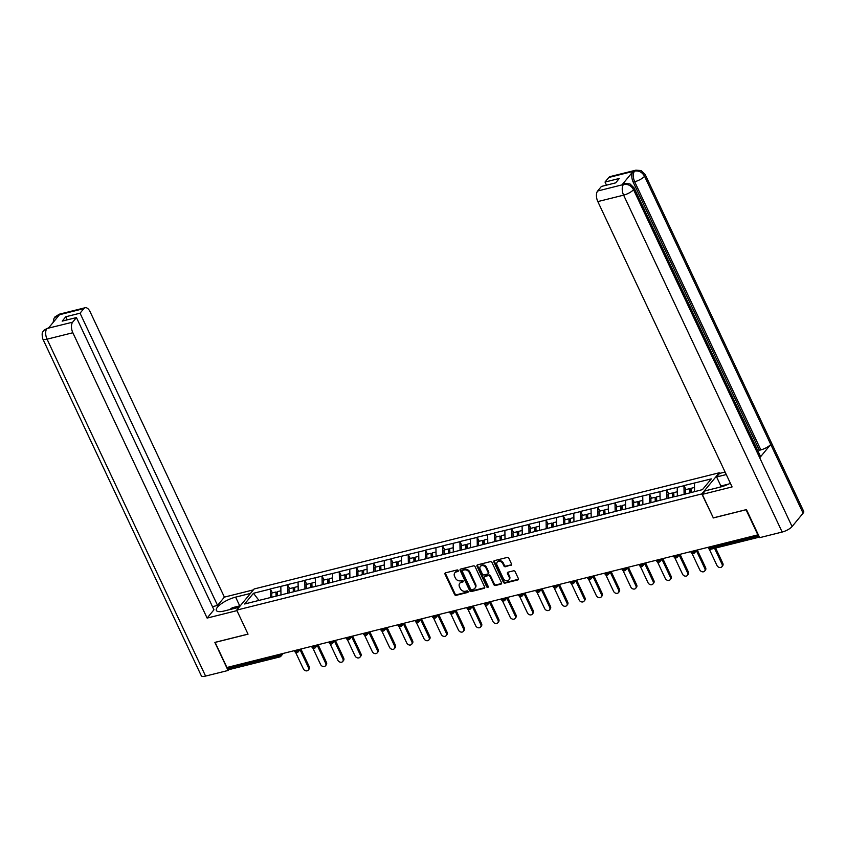 <?xml version="1.0" encoding="UTF-8"?>
<svg xmlns="http://www.w3.org/2000/svg" width="846" height="846" viewBox="0 0 846 846"><rect width="100%" height="100%" fill="white"/><g stroke="black" fill="none" stroke-linecap="round" stroke-linejoin="round"><path stroke-width="1.27" d="M458.225 570.553A0.909 0.73 -140.5 0 0 457.104 569.95L445.578 572.837A1.301 1.047 -140.5 0 0 445.028 574.233L454.545 594.474A1.301 1.047 -140.5 0 0 456.163 595.33L467.69 592.454A0.909 0.73 -140.5 0 0 466.95 590.878L465.459 591.248A4.177 3.342 -140.5 0 1 460.287 588.52L459.494 586.828A4.177 3.342 -140.5 0 1 459.738 583.306A4.177 3.342 -140.5 0 1 461.271 582.365L462.762 581.995A0.909 0.73 -140.5 0 0 462.022 580.419L460.531 580.79A4.177 3.342 -140.5 0 1 455.37 578.051L454.577 576.369A4.177 3.342 -140.5 0 1 454.82 572.848A4.177 3.342 -140.5 0 1 456.354 571.907L457.845 571.526A0.909 0.73 -140.5 0 0 458.225 570.553M510.952 565.361A1.301 1.047 -140.5 0 0 511.513 563.965L508.837 558.286A1.301 1.047 -140.5 0 0 507.23 557.429L494.434 560.634A1.301 1.047 -140.5 0 0 493.874 562.03L503.402 582.27A1.301 1.047 -140.5 0 0 505.02 583.127L517.815 579.933A1.301 1.047 -140.5 0 0 518.365 578.537L515.14 571.674A1.301 1.047 -140.5 0 0 513.522 570.817L508.044 572.182A1.301 1.047 -140.5 0 0 507.494 573.577L509.091 576.983A3.49 2.792 -140.5 0 1 508.89 579.933A3.49 2.792 -140.5 0 1 505.982 580.684A3.49 2.792 -140.5 0 1 503.296 578.431L497.025 565.107A3.49 2.792 -140.5 0 1 497.226 562.156A3.49 2.792 -140.5 0 1 500.123 561.406A3.49 2.792 -140.5 0 1 502.82 563.658L503.867 565.879A1.301 1.047 -140.5 0 0 505.485 566.735L511.46 564.747A1.301 1.047 -140.5 0 0 511.608 564.694M713.136 517.985L746.056 509.757L757.868 534.862L226.918 667.494L215.117 642.4L248.037 634.172L236.711 610.114L701.81 493.927L713.284 517.794M475.114 566.714A1.301 1.047 -140.5 0 0 473.506 565.858L460.71 569.051A1.301 1.047 -140.5 0 0 460.15 570.447L469.678 590.698A1.301 1.047 -140.5 0 0 471.296 591.555L484.092 588.351A1.301 1.047 -140.5 0 0 484.642 586.955L475.114 566.714M477.567 564.842L490.363 561.649A1.301 1.047 -140.5 0 1 491.981 562.495L501.509 582.746A1.301 1.047 -140.5 0 1 500.948 584.142L495.47 585.506A1.301 1.047 -140.5 0 1 493.863 584.66L489.993 576.443A1.301 1.047 -140.5 0 0 488.385 575.587L484.747 576.496A1.301 1.047 -140.5 0 0 484.198 577.892L488.216 586.437A0.909 0.73 -140.5 0 1 486.693 586.817L477.017 566.238A1.301 1.047 -140.5 0 1 477.567 564.842M720.105 487.106L720.877 486.016L716.615 476.964L719.534 473.422L719.227 472.787L701.81 493.927M719.227 472.787L254.128 588.975L236.711 610.114M686 489.57L683.949 485.731L684.107 494.36M684.097 485.551L711.296 478.899L702.455 489.623L685.45 494.022L685.313 489.749L689.564 488.681L689.723 492.806M675.309 496.549L685.45 494.022M675.108 496.454L650.986 502.63L650.838 498.357L655.1 497.289L655.259 501.414M640.834 505.168L650.986 502.63M640.644 505.062L633.749 506.934L633.612 502.661L637.863 501.604L638.021 505.718M623.608 509.472L633.749 506.934M623.407 509.377L599.285 515.542L599.137 511.27L603.399 510.212L603.558 514.336M589.133 518.08L599.285 515.542M588.943 517.985L444.182 554.299L444.034 550.027L448.285 548.959L448.443 553.083M434.03 556.827L444.182 554.299M433.839 556.731L392.481 567.211L392.333 562.939L396.584 561.871L396.742 565.995M382.329 569.749L392.481 567.211M382.138 569.644L358.006 575.819L357.869 571.547L362.12 570.49L362.278 574.603M347.865 578.357L358.006 575.819M347.664 578.262L323.542 584.427L323.394 580.155L327.645 579.098L327.814 583.222M313.39 586.965L323.542 584.427M313.2 586.87L244.653 603.991L253.483 593.268L270.329 589.059L270.487 597.688M272.38 592.909L270.329 589.059M270.487 588.879L287.566 584.755L287.725 593.384M289.618 588.605L287.566 584.755M287.725 584.575L304.803 580.451L304.951 589.08M306.844 584.29L304.803 580.451M304.951 580.261L322.04 576.147L322.189 584.766M324.081 579.986L322.04 576.147M322.189 575.957L339.267 571.843L339.426 580.462M341.319 575.682L339.267 571.843M339.426 571.653L356.504 567.539L356.652 576.158M358.556 571.378L356.504 567.539M356.652 567.349L373.742 563.225L373.89 571.854M375.783 567.074L373.742 563.225M373.89 563.045L390.968 558.92L391.127 567.55M393.02 562.77L390.968 558.92M391.127 558.741L408.206 554.616L408.354 563.246M410.257 558.466L408.206 554.616M408.354 554.437L425.443 550.312L425.591 558.942M427.484 554.151L425.443 550.312M425.591 550.133L442.67 546.008L442.828 554.627M444.721 549.847L442.67 546.008M442.828 545.818L459.907 541.704L460.065 550.323M461.958 545.543L459.907 541.704M460.055 541.514L477.144 537.4L477.292 546.019M479.185 541.239L477.144 537.4M477.292 537.21L494.371 533.086L494.529 541.715M496.422 536.935L494.371 533.086M494.529 532.906L511.608 528.782L511.767 537.411M513.659 532.631L511.608 528.782M511.767 528.602L528.845 524.478L528.993 533.107M530.886 528.327L528.845 524.478M528.993 524.298L546.082 520.174L546.23 528.803M548.123 524.023L546.082 520.174M546.23 519.994L563.309 515.87L563.468 524.499M565.361 519.708L563.309 515.87M563.468 515.679L580.546 511.566L580.694 520.184M582.598 515.404L580.546 511.566M580.694 511.375L597.784 507.262L597.932 515.88M599.825 511.1L597.784 507.262M597.932 507.071L615.01 502.958L615.169 511.576M617.062 506.796L615.01 502.958M615.169 502.767L632.248 498.643L632.406 507.272M634.299 502.492L632.248 498.643M632.396 498.463L649.485 494.339L649.633 502.968M651.526 498.188L649.485 494.339M649.633 494.159L666.711 490.035L666.87 498.664M668.763 493.884L666.711 490.035M666.87 489.855L683.949 485.731M677.212 487.412L677.36 496.042M659.975 491.716L660.134 500.346M642.738 496.031L642.897 504.65M625.511 500.335L625.659 508.954M608.274 504.639L608.433 513.258M591.037 508.943L591.195 517.572M573.81 513.247L573.958 521.876M556.573 517.551L556.721 526.18M539.336 521.855L539.494 530.484M522.109 526.159L522.257 534.788M504.872 530.474L505.02 539.092M487.634 534.778L487.793 543.396M470.397 539.082L470.556 547.7M453.17 543.386L453.319 552.015M435.933 547.69L436.092 556.319M418.696 551.994L418.855 560.623M401.469 556.298L401.617 564.927M384.232 560.602L384.391 569.231M366.995 564.917L367.153 573.535M349.768 569.221L349.916 577.839M332.531 573.525L332.679 582.143M315.294 577.829L315.452 586.458M298.067 582.133L298.215 590.762M280.83 586.437L280.978 595.066M227.997 667.23L228.547 668.403L278.588 655.904L278.038 654.73M230.123 669.197A1.999 1.036 -104 0 1 229.795 669.419A1.999 1.036 -104 0 1 228.547 668.403M253.483 593.268L258.95 600.417M694.45 483.108L694.598 491.589M457.845 571.526L458.31 570.955L456.861 571.283A4.177 3.342 -140.5 0 0 455.328 572.224L454.82 572.848M459.738 583.306L460.245 582.693A4.177 3.342 -140.5 0 1 461.779 581.741L463.238 581.382M445.43 572.879A1.301 1.047 -140.5 0 0 445.535 573.609L455.053 593.86A1.301 1.047 -140.5 0 0 456.671 594.717L468.155 591.84M460.562 569.104A1.301 1.047 -140.5 0 0 460.658 569.834L470.186 590.074A1.301 1.047 -140.5 0 0 471.804 590.931L484.599 587.737A1.301 1.047 -140.5 0 0 484.747 587.684M462.635 570.331A0.909 0.73 -140.5 0 0 462.254 571.304L470.609 589.08A0.909 0.73 -140.5 0 0 471.74 589.673L473.316 589.281A4.177 3.342 -140.5 0 0 474.849 588.34A4.177 3.342 -140.5 0 0 475.092 584.819L469.371 572.668A4.177 3.342 -140.5 0 0 464.211 569.94L462.635 570.331L463.143 569.718A0.909 0.73 -140.5 0 0 462.815 569.918L462.307 570.532M474.849 588.34L475.357 587.727A4.177 3.342 -140.5 0 0 475.6 584.205L475.092 584.819M463.143 569.718L464.718 569.326A4.177 3.342 -140.5 0 1 469.879 572.055L475.6 584.205M484.272 576.792L484.779 576.179A1.301 1.047 -140.5 0 1 485.255 575.883L488.893 574.973A1.301 1.047 -140.5 0 1 490.5 575.83L494.371 584.036A1.301 1.047 -140.5 0 0 495.978 584.893L501.456 583.529A1.301 1.047 -140.5 0 0 501.604 583.476M477.419 564.895A1.301 1.047 -140.5 0 0 477.525 565.625L487.201 586.204A0.909 0.73 -140.5 0 0 488.301 586.807M485.985 567.92A3.49 2.792 -140.5 0 0 483.288 565.678A3.49 2.792 -140.5 0 0 480.391 566.429A3.49 2.792 -140.5 0 0 480.19 569.369L482.389 574.064A1.301 1.047 -140.5 0 0 484.007 574.92L487.645 574.011A1.301 1.047 -140.5 0 0 488.195 572.615L485.985 567.92L486.492 567.306A3.49 2.792 -140.5 0 0 483.796 565.065A3.49 2.792 -140.5 0 0 480.898 565.815L480.391 566.429M488.121 573.725L488.628 573.102A1.301 1.047 -140.5 0 0 488.702 572.002L488.195 572.615M486.492 567.306L488.702 572.002M497.226 562.156L497.734 561.543A3.49 2.792 -140.5 0 1 500.631 560.792A3.49 2.792 -140.5 0 1 503.328 563.034L504.375 565.255A1.301 1.047 -140.5 0 0 505.993 566.111L511.46 564.747M508.89 579.933L509.398 579.309A3.49 2.792 -140.5 0 0 509.599 576.369L509.091 576.983M507.896 572.234A1.301 1.047 -140.5 0 0 508.002 572.964L509.599 576.369M494.286 560.676A1.301 1.047 -140.5 0 0 494.381 561.406L503.909 581.657A1.301 1.047 -140.5 0 0 505.527 582.513L518.323 579.309A1.301 1.047 -140.5 0 0 518.471 579.267M308.43 667.536L309.192 666.616A3.056 2.443 39.5 0 1 309.012 669.197L308.251 670.117A3.056 2.443 -140.5 0 0 308.43 667.536L300.013 649.654M295.635 652.425L303.344 668.805A3.056 2.443 -140.5 0 0 305.702 670.783A3.056 2.443 -140.5 0 0 308.251 670.117M276.113 596.134L275.944 592.01L271.693 593.078L271.862 597.318M277.192 595.87L277.054 592.507L275.944 592.01M277.541 595.774L277.382 591.65L280.904 590.772M309.192 666.616L300.901 649.019M325.657 663.232L326.419 662.312A3.056 2.443 39.5 0 1 326.239 664.893L325.477 665.813A3.056 2.443 -140.5 0 0 325.657 663.232L317.25 645.35M312.872 648.121L320.581 664.501A3.056 2.443 -140.5 0 0 322.939 666.468A3.056 2.443 -140.5 0 0 325.477 665.813M293.34 591.83L293.181 587.706L288.93 588.774L289.099 593.014M294.419 591.555L294.292 588.203L293.181 587.706M294.778 591.47L294.62 587.346L298.141 586.468M326.419 662.312L318.138 644.705M342.894 658.928L343.656 658.008A3.056 2.443 39.5 0 1 343.476 660.589L342.715 661.509A3.056 2.443 -140.5 0 0 342.894 658.928L334.477 641.046M330.099 643.817L337.808 660.197A3.056 2.443 -140.5 0 0 340.177 662.164A3.056 2.443 -140.5 0 0 342.715 661.509M310.577 587.526L310.419 583.402L306.167 584.47L306.326 588.71M311.656 587.251L311.529 583.899L310.419 583.402M312.015 587.166L311.857 583.042L315.378 582.164M343.656 658.008L335.376 640.401M360.132 654.624L360.893 653.694A3.056 2.443 39.5 0 1 360.713 656.274L359.952 657.205A3.056 2.443 -140.5 0 0 360.132 654.624L351.714 636.742M347.336 639.513L355.045 655.893A3.056 2.443 -140.5 0 0 357.403 657.86A3.056 2.443 -140.5 0 0 359.952 657.205M328.893 582.947L328.756 579.595L327.645 579.098M329.242 582.862L329.083 578.738L332.605 577.86M360.893 653.694L352.613 636.097M377.358 650.32L378.12 649.39A3.056 2.443 39.5 0 1 377.94 651.97L377.179 652.901A3.056 2.443 -140.5 0 0 377.358 650.32L368.951 632.438M364.573 635.209L372.282 651.589A3.056 2.443 -140.5 0 0 374.641 653.556A3.056 2.443 -140.5 0 0 377.179 652.901M345.041 578.918L344.882 574.794L340.631 575.851L340.801 580.102M346.12 578.643L345.993 575.291L344.882 574.794M346.479 578.558L346.321 574.434L349.842 573.556M378.12 649.39L369.839 631.793M394.596 646.016L395.357 645.086A3.056 2.443 39.5 0 1 395.177 647.666L394.416 648.596A3.056 2.443 -140.5 0 0 394.596 646.016L386.178 628.134M381.81 630.905L389.52 647.285A3.056 2.443 -140.5 0 0 391.878 649.252A3.056 2.443 -140.5 0 0 394.416 648.596M363.357 574.339L363.23 570.976L362.12 570.49M363.717 574.254L363.558 570.13L367.079 569.252M395.357 645.086L387.077 627.489M229.478 609.67L232.396 607.692L240.338 605.715M727.941 484.388L730.045 483.373M239.725 605.863L235.611 597.128A14.964 4.568 -25.2 0 0 221.705 603.473A14.964 4.568 -25.2 0 0 216.354 610.431A14.964 4.568 -25.2 0 0 224.179 610.992L239.048 607.28M235.611 597.128L250.469 593.416M253.388 589.874L224.391 597.117L217.559 605.408L80.053 313.2L83.839 308.61L57.824 315.156L59.41 314.828L48.486 328.089L46.784 328.555L72.661 322.167A7.984 4.124 76 0 0 72.851 332.742L47.059 339.183L205.589 676.081L228.071 670.466L214.863 642.389L248.005 634.109L236.943 610.622L207.122 618.077L72.851 332.742M212.483 606.677L217.559 605.408M67.268 319.873L65.798 316.764L62.192 321.131L76.447 317.578L213.953 609.786L207.122 618.077M224.391 597.117L90.12 311.783A7.984 4.124 76 0 0 85.139 307.743A7.984 4.124 76 0 0 83.839 308.61M205.589 676.081A8.185 2.496 154.8 0 1 201.306 675.774L42.776 338.876A8.185 2.496 154.8 0 0 47.059 339.183A7.984 4.124 -104 0 1 46.868 328.608M229.118 669.197L228.071 670.466M76.447 317.578L72.661 322.167M65.798 316.764L80.053 313.2M56.83 317.959L57.919 315.209M53.076 322.516L54.059 318.202L57.814 315.156M42.776 338.876C41.094 331.146 43.368 332.076 43.823 330.395L46.784 328.565M634.119 187.907A8.185 2.496 154.8 0 1 633.538 189.663C631.19 185.57 627.891 183.836 623.661 184.47L624.866 183.55L630.027 183.952L634.119 187.907L760.3 456.047A8.185 2.496 154.8 0 1 759.719 457.802L792.068 526.561A8.185 2.496 154.8 0 1 782.159 532.049L759.676 537.665L746.458 509.588L713.315 517.868L702.265 494.371L705.183 490.828L720.877 486.915A14.964 4.568 -25.2 0 0 730.352 483.214M702.265 494.371L732.097 486.926L597.826 201.591A7.984 4.124 -104 0 1 597.636 191.016L601.421 186.427L615.677 182.863L619.283 178.485L605.027 182.049L608.813 177.459A7.984 4.124 -104 0 1 610.114 176.592L635.906 170.152A7.984 4.124 76 0 0 634.606 171.019L608.813 177.459M719.534 473.422L725.085 472.036M716.615 476.964L726.27 474.553M635.906 170.152L641.099 170.564L645.17 174.498L803.7 511.396A8.185 2.496 154.8 0 1 803.097 513.184L770.738 444.425A8.185 2.496 154.8 0 1 760.85 449.882L634.669 181.742L633.178 182.112A7.984 4.124 -104 0 1 632.988 171.537L622.074 184.788A7.984 4.124 -104 0 1 623.375 183.92L624.866 183.55M792.068 526.561L803.097 513.184M782.159 532.049L623.618 195.151A8.185 2.496 154.8 0 0 633.538 189.663L759.719 457.802L770.738 444.425L644.557 176.285C642.22 172.193 638.931 170.458 634.701 171.061L634.606 171.019M605.027 182.049L606.487 185.158M758.228 451.637L759.359 450.262L633.178 182.112M759.359 450.262L760.85 449.882M720.877 486.016L728.269 484.166M723.489 486.143L720.062 487M411.833 641.702L412.594 640.782A3.056 2.443 39.5 0 1 412.414 643.362L411.653 644.282A3.056 2.443 -140.5 0 0 411.833 641.702L403.415 623.83M399.037 626.59L406.746 642.981A3.056 2.443 -140.5 0 0 409.104 644.948A3.056 2.443 -140.5 0 0 411.653 644.282M379.516 570.299L379.357 566.186L375.095 567.243L375.264 571.494M380.594 570.035L380.457 566.672L379.357 566.186M380.954 569.94L380.785 565.826L384.306 564.938M412.594 640.782L404.314 623.185M429.059 637.398L429.821 636.478A3.056 2.443 39.5 0 1 429.641 639.058L428.88 639.978A3.056 2.443 -140.5 0 0 429.059 637.398L420.652 619.515M416.274 622.286L423.983 638.667A3.056 2.443 -140.5 0 0 426.342 640.644A3.056 2.443 -140.5 0 0 428.88 639.978M397.821 565.731L397.694 562.368L396.584 561.871M398.18 565.636L398.022 561.522L401.543 560.634M429.821 636.478L421.541 618.881M446.297 633.094L447.058 632.173A3.056 2.443 39.5 0 1 446.878 634.754L446.117 635.674A3.056 2.443 -140.5 0 0 446.297 633.094L437.879 615.211M433.512 617.982L441.221 634.363A3.056 2.443 -140.5 0 0 443.579 636.329A3.056 2.443 -140.5 0 0 446.117 635.674M413.98 561.691L413.821 557.567L409.57 558.635L409.728 562.876M415.058 561.427L414.931 558.064L413.821 557.567M415.418 561.332L415.259 557.207L418.781 556.33M447.058 632.173L438.778 614.577M463.534 628.79L464.295 627.869A3.056 2.443 39.5 0 1 464.116 630.45L463.354 631.37A3.056 2.443 -140.5 0 0 463.534 628.79L455.116 610.907M450.738 613.678L458.447 630.058A3.056 2.443 -140.5 0 0 460.806 632.025A3.056 2.443 -140.5 0 0 463.354 631.37M431.217 557.387L431.058 553.263L426.796 554.331L426.966 558.572M432.295 557.112L432.158 553.76L431.058 553.263M432.655 557.028L432.486 552.903L436.007 552.026M464.295 627.869L456.015 610.262M480.771 624.485L481.533 623.565A3.056 2.443 39.5 0 1 481.353 626.146L480.581 627.066A3.056 2.443 -140.5 0 0 480.771 624.485L472.354 606.603M467.975 609.374L475.685 625.754A3.056 2.443 -140.5 0 0 478.043 627.721A3.056 2.443 -140.5 0 0 480.581 627.066M449.533 552.808L449.395 549.456L448.285 548.959M449.882 552.724L449.723 548.599L453.245 547.722M481.533 623.565L473.242 605.958M497.998 620.181L498.759 619.251A3.056 2.443 39.5 0 1 498.58 621.831L497.818 622.762A3.056 2.443 -140.5 0 0 497.998 620.181L489.591 602.299M485.213 605.07L492.922 621.45A3.056 2.443 -140.5 0 0 495.28 623.417A3.056 2.443 -140.5 0 0 497.818 622.762M465.681 548.779L465.522 544.655L461.271 545.712L461.43 549.963M466.759 548.504L466.632 545.152L465.522 544.655M467.119 548.42L466.96 544.295L470.482 543.418M498.759 619.251L490.479 601.654M515.235 615.877L515.997 614.947A3.056 2.443 39.5 0 1 515.817 617.527L515.055 618.458A3.056 2.443 -140.5 0 0 515.235 615.877L506.817 597.995M502.439 600.766L510.149 617.146A3.056 2.443 -140.5 0 0 512.507 619.113A3.056 2.443 -140.5 0 0 515.055 618.458M482.918 544.475L482.759 540.351L478.498 541.408L478.667 545.659M483.997 544.2L483.87 540.837L482.759 540.351M484.356 544.115L484.187 539.991L487.708 539.114M515.997 614.947L507.716 597.35M532.472 611.573L533.234 610.643A3.056 2.443 39.5 0 1 533.054 613.223L532.293 614.154A3.056 2.443 -140.5 0 0 532.472 611.573L524.055 593.691M519.677 596.451L527.386 612.842A3.056 2.443 -140.5 0 0 529.744 614.809A3.056 2.443 -140.5 0 0 532.293 614.154M500.155 540.16L499.986 536.047L495.735 537.104L495.904 541.355M501.234 539.896L501.096 536.533L499.986 536.047M501.583 539.801L501.424 535.687L504.946 534.809M533.234 610.643L524.943 593.046M549.699 607.259L550.46 606.339A3.056 2.443 39.5 0 1 550.281 608.919L549.519 609.839A3.056 2.443 -140.5 0 0 549.699 607.259L541.292 589.376M536.914 592.147L544.623 608.528A3.056 2.443 -140.5 0 0 546.981 610.505A3.056 2.443 -140.5 0 0 549.519 609.839M517.382 535.856L517.223 531.743L512.972 532.8L513.141 537.051M518.461 535.592L518.334 532.229L517.223 531.743M518.82 535.497L518.661 531.383L522.183 530.495M550.46 606.339L542.18 588.742M566.936 602.955L567.698 602.035A3.056 2.443 39.5 0 1 567.518 604.615L566.757 605.535A3.056 2.443 -140.5 0 0 566.936 602.955L558.519 585.072M554.141 587.843L561.85 604.224A3.056 2.443 -140.5 0 0 564.219 606.201A3.056 2.443 -140.5 0 0 566.757 605.535M534.619 531.552L534.461 527.428L530.209 528.496L530.368 532.737M535.698 531.288L535.571 527.925L534.461 527.428M536.057 531.193L535.899 527.069L539.42 526.191M567.698 602.035L559.418 584.438M584.174 598.651L584.935 597.731A3.056 2.443 39.5 0 1 584.755 600.311L583.994 601.231A3.056 2.443 -140.5 0 0 584.174 598.651L575.756 580.768M571.378 583.539L579.087 599.92A3.056 2.443 -140.5 0 0 581.445 601.887A3.056 2.443 -140.5 0 0 583.994 601.231M551.856 527.248L551.687 523.124L547.436 524.192L547.605 528.433M552.935 526.984L552.798 523.621L551.687 523.124M553.284 526.889L553.125 522.765L556.647 521.887M584.935 597.731L576.655 580.123M601.4 594.347L602.162 593.427A3.056 2.443 39.5 0 1 601.982 596.007L601.22 596.927A3.056 2.443 -140.5 0 0 601.4 594.347L592.993 576.464M588.615 579.235L596.324 595.616A3.056 2.443 -140.5 0 0 598.682 597.583A3.056 2.443 -140.5 0 0 601.22 596.927M569.083 522.944L568.924 518.82L564.673 519.888L564.842 524.129M570.162 522.669L570.035 519.317L568.924 518.82M570.521 522.585L570.363 518.461L573.884 517.583M602.162 593.427L593.881 575.819M618.638 590.043L619.399 589.112A3.056 2.443 39.5 0 1 619.219 591.692L618.458 592.623A3.056 2.443 -140.5 0 0 618.638 590.043L610.22 572.16M605.852 574.931L613.562 591.312A3.056 2.443 -140.5 0 0 615.92 593.279A3.056 2.443 -140.5 0 0 618.458 592.623M586.32 518.64L586.162 514.516L581.911 515.584L582.069 519.825M587.399 518.365L587.272 515.013L586.162 514.516M587.759 518.281L587.6 514.157L591.121 513.279M619.399 589.112L611.119 571.515M635.875 585.739L636.636 584.808A3.056 2.443 39.5 0 1 636.456 587.388L635.695 588.319A3.056 2.443 -140.5 0 0 635.875 585.739L627.457 567.856M623.079 570.627L630.788 587.008A3.056 2.443 -140.5 0 0 633.146 588.975A3.056 2.443 -140.5 0 0 635.695 588.319M604.636 514.061L604.499 510.709L603.399 510.212M604.996 513.977L604.827 509.852L608.348 508.975M636.636 584.808L628.356 567.211M653.101 581.435L653.863 580.504A3.056 2.443 39.5 0 1 653.683 583.084L652.922 584.015A3.056 2.443 -140.5 0 0 653.101 581.435L644.694 563.552M640.316 566.323L648.025 582.704A3.056 2.443 -140.5 0 0 650.384 584.671A3.056 2.443 -140.5 0 0 652.922 584.015M620.784 510.022L620.626 505.908L616.374 506.966L616.544 511.217M621.863 509.757L621.736 506.394L620.626 505.908M622.222 509.673L622.064 505.548L625.585 504.671M653.863 580.504L645.583 562.907M670.339 577.12L671.1 576.2A3.056 2.443 39.5 0 1 670.92 578.78L670.159 579.7A3.056 2.443 -140.5 0 0 670.339 577.12L661.921 559.248M657.553 562.008L665.263 578.4A3.056 2.443 -140.5 0 0 667.621 580.367A3.056 2.443 -140.5 0 0 670.159 579.7M639.1 505.453L638.973 502.09L637.863 501.604M639.46 505.358L639.301 501.244L642.823 500.367M671.1 576.2L662.82 558.603M687.576 572.816L688.337 571.896A3.056 2.443 39.5 0 1 688.158 574.476L687.396 575.396A3.056 2.443 -140.5 0 0 687.576 572.816L679.158 554.934M674.78 557.704L682.489 574.085A3.056 2.443 -140.5 0 0 684.848 576.063A3.056 2.443 -140.5 0 0 687.396 575.396M656.337 501.149L656.2 497.786L655.1 497.289M656.697 501.054L656.528 496.94L660.049 496.052M688.337 571.896L680.057 554.299M704.813 568.512L705.575 567.592A3.056 2.443 39.5 0 1 705.395 570.172L704.633 571.092A3.056 2.443 -140.5 0 0 704.813 568.512L696.395 550.63M692.017 553.4L699.727 569.781A3.056 2.443 -140.5 0 0 702.085 571.748A3.056 2.443 -140.5 0 0 704.633 571.092M672.485 497.11L672.327 492.985L668.076 494.053L668.245 498.294M673.575 496.845L673.437 493.482L672.327 492.985M673.924 496.75L673.765 492.626L677.286 491.748M705.575 567.592L697.284 549.995M722.04 564.208L722.801 563.288A3.056 2.443 39.5 0 1 722.621 565.868L721.86 566.788A3.056 2.443 -140.5 0 0 722.04 564.208L714.563 548.314M709.255 549.096L716.964 565.477A3.056 2.443 -140.5 0 0 719.322 567.444A3.056 2.443 -140.5 0 0 721.86 566.788M690.801 492.531L690.674 489.178L689.564 488.681M691.161 492.446L691.002 488.322L694.524 487.444M722.801 563.288L715.631 548.049M283.209 653.44L280.893 656.253A1.999 1.597 -140.5 0 1 280.163 656.697A1.999 1.036 -104 0 1 279.836 656.919A1.999 1.036 -104 0 1 278.588 655.904A1.999 0.613 -25.2 0 0 281.009 654.561L281.612 653.831M708.885 547.087L709.445 548.271L758.851 535.92M707.986 547.32L708.398 548.197A1.999 0.613 154.8 0 0 709.445 548.271A1.999 1.036 76 0 0 710.693 549.276L759.412 537.104M280.766 654.043L281.009 654.561A1.999 1.597 -140.5 0 1 280.893 656.253A1.999 1.999 0 0 1 279.836 656.919L229.795 669.419M298.004 649.739L298.247 650.257A1.999 0.613 -25.2 0 1 295.825 651.6A1.999 0.613 154.8 0 1 294.789 651.526A1.999 1.999 0 0 0 298.13 651.938A1.999 1.597 -140.5 0 0 298.247 650.257L298.85 649.527M315.23 645.435L315.484 645.953L316.087 645.223M332.467 641.131L332.711 641.649L333.313 640.919M349.705 636.827L349.948 637.345L350.551 636.615M366.942 632.522L367.185 633.041L367.788 632.311M384.169 628.218L384.412 628.737L385.015 628.007M401.406 623.904L401.649 624.433L402.252 623.692M418.643 619.6L418.886 620.118L419.489 619.388M435.87 615.296L436.113 615.814L436.716 615.084M453.107 610.992L453.35 611.51L453.953 610.78M470.344 606.688L470.588 607.206L471.19 606.476M487.571 602.384L487.825 602.902L488.428 602.172M504.808 598.08L505.051 598.598L505.654 597.868M522.045 593.765L522.289 594.294L522.891 593.554M539.283 589.461L539.526 589.979L540.129 589.25M556.509 585.157L556.753 585.675L557.355 584.946M573.747 580.853L573.99 581.371L574.593 580.642M590.984 576.549L591.227 577.067L591.83 576.338M608.211 572.245L608.454 572.763L609.057 572.033M625.448 567.941L625.691 568.459L626.294 567.729M642.685 563.637L642.928 564.155L643.531 563.425M659.912 559.322L660.155 559.851L660.758 559.111M677.149 555.018L677.392 555.536L677.995 554.807M694.386 550.714L694.629 551.232L695.232 550.503M297.401 652.393A1.999 1.597 -140.5 0 0 298.13 651.938L300.446 649.125M313.062 647.296A1.999 0.613 154.8 0 1 312.015 647.222A1.999 1.999 0 0 0 315.368 647.634A1.999 1.597 -140.5 0 0 315.484 645.953A1.999 0.613 -25.2 0 1 313.062 647.296M314.627 648.089A1.999 1.597 -140.5 0 0 315.368 647.634L317.684 644.821M330.3 642.992A1.999 0.613 154.8 0 1 329.253 642.918A1.999 1.999 0 0 0 332.594 643.33A1.999 1.597 -140.5 0 0 332.711 641.649A1.999 0.613 -25.2 0 1 330.3 642.992M331.865 643.785A1.999 1.597 -140.5 0 0 332.594 643.33L334.91 640.517M347.526 638.677A1.999 0.613 154.8 0 1 346.49 638.603A1.999 1.999 0 0 0 349.832 639.026A1.999 1.597 -140.5 0 0 349.948 637.345A1.999 0.613 -25.2 0 1 347.526 638.677M349.102 639.481A1.999 1.597 -140.5 0 0 349.832 639.026L352.148 636.213M364.763 634.373A1.999 0.613 154.8 0 1 363.717 634.299A1.999 1.999 0 0 0 367.069 634.722A1.999 1.597 -140.5 0 0 367.185 633.041A1.999 0.613 -25.2 0 1 364.763 634.373M366.329 635.166A1.999 1.597 -140.5 0 0 367.069 634.722L369.385 631.909M382.001 630.069A1.999 0.613 154.8 0 1 380.954 629.995A1.999 1.999 0 0 0 384.296 630.418A1.999 1.597 -140.5 0 0 384.412 628.737A1.999 0.613 -25.2 0 1 382.001 630.069M383.566 630.862A1.999 1.597 -140.5 0 0 384.296 630.418L386.611 627.605M399.227 625.765A1.999 0.613 154.8 0 1 398.191 625.691A1.999 1.999 0 0 0 401.533 626.114A1.999 1.597 -140.5 0 0 401.649 624.433A1.999 0.613 -25.2 0 1 399.227 625.765M400.803 626.558A1.999 1.597 -140.5 0 0 401.533 626.114L403.849 623.301M416.465 621.461A1.999 0.613 154.8 0 1 415.418 621.387A1.999 1.999 0 0 0 418.77 621.81A1.999 1.597 -140.5 0 0 418.886 620.118A1.999 0.613 -25.2 0 1 416.465 621.461M418.04 622.254A1.999 1.597 -140.5 0 0 418.77 621.81L421.086 618.986M433.702 617.157A1.999 0.613 154.8 0 1 432.655 617.083A1.999 1.999 0 0 0 435.997 617.495A1.999 1.597 -140.5 0 0 436.113 615.814A1.999 0.613 -25.2 0 1 433.702 617.157M435.267 617.95A1.999 1.597 -140.5 0 0 435.997 617.495L438.323 614.682M450.929 612.853A1.999 0.613 154.8 0 1 449.892 612.779A1.999 1.999 0 0 0 453.234 613.191A1.999 1.597 -140.5 0 0 453.35 611.51A1.999 0.613 -25.2 0 1 450.929 612.853M452.504 613.646A1.999 1.597 -140.5 0 0 453.234 613.191L455.55 610.378M468.166 608.549A1.999 0.613 154.8 0 1 467.119 608.464A1.999 1.999 0 0 0 470.471 608.887A1.999 1.597 -140.5 0 0 470.588 607.206A1.999 0.613 -25.2 0 1 468.166 608.549M469.742 609.342A1.999 1.597 -140.5 0 0 470.471 608.887L472.787 606.074M485.403 604.234A1.999 0.613 154.8 0 1 484.356 604.16A1.999 1.999 0 0 0 487.698 604.583A1.999 1.597 -140.5 0 0 487.825 602.902A1.999 0.613 -25.2 0 1 485.403 604.234M486.968 605.038A1.999 1.597 -140.5 0 0 487.698 604.583L490.024 601.77M502.63 599.93A1.999 0.613 154.8 0 1 501.593 599.856A1.999 1.999 0 0 0 504.935 600.279A1.999 1.597 -140.5 0 0 505.051 598.598A1.999 0.613 -25.2 0 1 502.63 599.93M504.205 600.723A1.999 1.597 -140.5 0 0 504.935 600.279L507.251 597.466M519.867 595.626A1.999 0.613 154.8 0 1 518.831 595.552A1.999 1.999 0 0 0 522.172 595.975A1.999 1.597 -140.5 0 0 522.289 594.294A1.999 0.613 -25.2 0 1 519.867 595.626M521.443 596.419A1.999 1.597 -140.5 0 0 522.172 595.975L524.488 593.162M537.104 591.322A1.999 0.613 154.8 0 1 536.057 591.248A1.999 1.999 0 0 0 539.41 591.671A1.999 1.597 -140.5 0 0 539.526 589.979A1.999 0.613 -25.2 0 1 537.104 591.322M538.669 592.115A1.999 1.597 -140.5 0 0 539.41 591.671L541.726 588.858M554.342 587.018A1.999 0.613 154.8 0 1 553.295 586.944A1.999 1.999 0 0 0 556.636 587.357A1.999 1.597 -140.5 0 0 556.753 585.675A1.999 0.613 -25.2 0 1 554.342 587.018M555.907 587.811A1.999 1.597 -140.5 0 0 556.636 587.357L558.952 584.544M571.568 582.714A1.999 0.613 154.8 0 1 570.532 582.64A1.999 1.999 0 0 0 573.874 583.053A1.999 1.597 -140.5 0 0 573.99 581.371A1.999 0.613 -25.2 0 1 571.568 582.714M573.144 583.507A1.999 1.597 -140.5 0 0 573.874 583.053L576.189 580.24M588.805 578.41A1.999 0.613 154.8 0 1 587.759 578.336A1.999 1.999 0 0 0 591.111 578.749A1.999 1.597 -140.5 0 0 591.227 577.067A1.999 0.613 -25.2 0 1 588.805 578.41M590.371 579.203A1.999 1.597 -140.5 0 0 591.111 578.749L593.427 575.936M606.043 574.106A1.999 0.613 154.8 0 1 604.996 574.022A1.999 1.999 0 0 0 608.337 574.445A1.999 1.597 -140.5 0 0 608.454 572.763A1.999 0.613 -25.2 0 1 606.043 574.106M607.608 574.899A1.999 1.597 -140.5 0 0 608.337 574.445L610.653 571.632M623.269 569.792A1.999 0.613 154.8 0 1 622.233 569.718A1.999 1.999 0 0 0 625.575 570.141A1.999 1.597 -140.5 0 0 625.691 568.459A1.999 0.613 -25.2 0 1 623.269 569.792M624.845 570.595A1.999 1.597 -140.5 0 0 625.575 570.141L627.891 567.328M640.507 565.488A1.999 0.613 154.8 0 1 639.46 565.414A1.999 1.999 0 0 0 642.812 565.837A1.999 1.597 -140.5 0 0 642.928 564.155A1.999 0.613 -25.2 0 1 640.507 565.488M642.082 566.281A1.999 1.597 -140.5 0 0 642.812 565.837L645.128 563.024M657.744 561.184A1.999 0.613 154.8 0 1 656.697 561.11A1.999 1.999 0 0 0 660.039 561.533A1.999 1.597 -140.5 0 0 660.155 559.851A1.999 0.613 -25.2 0 1 657.744 561.184M659.309 561.977A1.999 1.597 -140.5 0 0 660.039 561.533L662.365 558.72M674.971 556.88A1.999 0.613 154.8 0 1 673.934 556.805A1.999 1.999 0 0 0 677.276 557.228A1.999 1.597 -140.5 0 0 677.392 555.536A1.999 0.613 -25.2 0 1 674.971 556.88M676.546 557.673A1.999 1.597 -140.5 0 0 677.276 557.228L679.592 554.416M692.208 552.575A1.999 0.613 154.8 0 1 691.161 552.501A1.999 1.999 0 0 0 694.513 552.914A1.999 1.597 -140.5 0 0 694.629 551.232A1.999 0.613 -25.2 0 1 692.208 552.575M693.783 553.369A1.999 1.597 -140.5 0 0 694.513 552.914L696.829 550.101M456.861 571.283L456.354 571.907M463.238 581.413L462.762 581.995M461.779 581.741L461.271 582.365M468.155 591.872L467.69 592.454M456.671 594.717L456.163 595.33M455.053 593.86L454.545 594.474M445.535 573.609L445.028 574.233M484.599 587.737L484.092 588.351M471.804 590.931L471.296 591.555M470.186 590.074L469.678 590.698M460.658 569.834L460.15 570.447M469.879 572.055L469.371 572.668M464.718 569.326L464.211 569.94M501.456 583.529L500.948 584.142M495.978 584.893L495.47 585.506M494.371 584.036L493.863 584.66M490.5 575.83L489.993 576.443M488.893 574.973L488.385 575.587M485.255 575.883L484.747 576.496M487.201 586.204L486.693 586.817M477.525 565.625L477.017 566.238M505.993 566.111L505.485 566.735M504.375 565.255L503.867 565.879M503.328 563.034L502.82 563.658M508.002 572.964L507.494 573.577M518.323 579.309L517.815 579.933M505.527 582.513L505.02 583.127M503.909 581.657L503.402 582.27M494.381 561.406L493.874 562.03M54.874 316.986L59.347 314.183A7.984 4.124 76 0 0 58.046 315.05M43.865 330.352L46.995 328.46M632.988 171.537L634.69 171.061M597.636 191.016L623.65 184.47M623.565 184.417L622.074 184.788M623.439 184.576A7.984 4.124 -104 0 0 623.618 195.151L597.826 201.591M645.17 174.498A8.185 2.496 154.8 0 1 644.557 176.285A8.185 2.496 154.8 0 1 634.669 181.742C632.871 177.427 632.808 173.895 634.479 171.167M294.376 650.648L294.789 651.526M311.603 646.344L312.015 647.222M328.84 642.04L329.253 642.918M346.077 637.736L346.49 638.603M363.304 633.421L363.717 634.299M380.541 629.117L380.954 629.995M397.779 624.813L398.191 625.691M415.005 620.509L415.418 621.387M432.243 616.205L432.655 617.083M449.48 611.901L449.892 612.779M466.706 607.597L467.119 608.464M483.944 603.283L484.356 604.16M501.181 598.979L501.593 599.856M518.418 594.675L518.831 595.552M535.645 590.371L536.057 591.248M552.882 586.067L553.295 586.944M570.119 581.762L570.532 582.64M587.346 577.458L587.759 578.336M604.583 573.154L604.996 574.022M621.821 568.84L622.233 569.718M639.047 564.536L639.46 565.414M656.285 560.232L656.697 561.11M673.522 555.928L673.934 556.805M690.748 551.624L691.161 552.501M708.398 548.197A1.999 1.999 0 0 0 710.693 549.276M85.139 307.743L59.347 314.183M48.296 327.592L49.047 327.402"/></g></svg>
